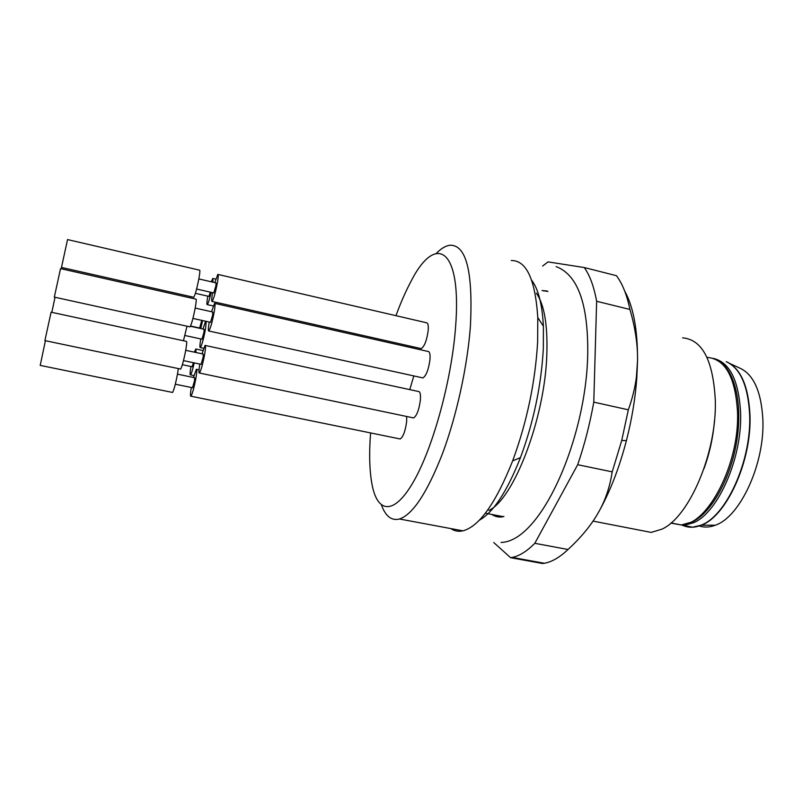 <?xml version="1.0" encoding="UTF-8"?>
<svg xmlns="http://www.w3.org/2000/svg" width="803" height="803" viewBox="0 0 803 803"><rect width="100%" height="100%" fill="white"/><g stroke="black" fill="none" stroke-linecap="round" stroke-linejoin="round"><path stroke-width="1.2" d="M730.178 363.689L739.714 368.065C753.535 374.349 761.244 391.422 762.85 419.256C765.018 463.532 740.065 517.242 715.232 525.232C709.471 527.41 704.08 527.631 699.032 525.885M491.837 514.462C495.24 516.751 499.034 517.513 503.2 516.73M547.084 290.987L542.055 290.515M503.943 516.399L502.989 516.6C499.075 517.283 495.491 516.6 492.249 514.542M542.607 290.646L547.907 291.429M682.61 337.842L682.62 337.842C702.324 339.609 713.215 360.457 715.312 400.406C716.928 452.701 689.145 517.273 661.802 529.207L651.193 532.409L639.158 530.07M626.42 440.586L621.713 440.526L612.207 471.853C609.808 487.361 605.05 501.172 597.944 513.278C609.557 492.962 619.043 468.731 626.42 440.586C631.861 419.317 635.324 398.318 636.829 377.601L637.542 360.698C637.672 329.862 633.406 306.706 624.764 291.238M703.92 468.822C709.641 453.243 713.144 437.183 714.459 420.642M542.627 266.034L548.037 261.898L584.263 267.54L616.393 275.67C622.335 283.409 626.852 294.681 629.943 309.466C635.283 327.885 637.813 344.959 637.542 360.698L636.388 377.109C635.073 387.588 632.393 398.489 628.327 409.811L593.778 402.132C589.904 423.843 584.544 444.701 577.688 464.706L534.808 543.3C526.848 551.33 519.32 556.027 512.224 557.412L510.578 557.673L542.577 563.515L544.314 563.264C551.802 561.98 559.701 557.392 568.002 549.503C581.021 537.528 590.998 525.453 597.944 513.278M621.713 440.526L628.327 409.811M629.943 309.466L596.639 301.276L593.778 402.132M584.263 267.54C589.793 275.218 593.909 286.46 596.639 301.276M612.207 471.853L577.688 464.706M568.002 549.503L534.808 543.3M510.578 557.673L493.745 542.537M531.656 280.207C538.321 288.95 542.236 304.307 543.4 326.279L543.33 348.673C541.222 385.721 533.614 422.027 520.474 457.58C507.044 491.577 493.323 512.465 479.281 520.234M450.784 528.575C454.398 531.064 458.443 531.817 462.919 530.833C479.23 526.497 495.812 503.18 512.655 460.882C526.929 422.007 535.26 382.348 537.639 341.907L537.789 317.546C535.24 279.243 526.387 260.242 511.24 260.533M436.42 253.276C441.238 248.388 445.795 245.708 450.112 245.216C466.322 244.925 473.087 271.926 470.407 326.219C467.406 366.68 456.516 416.265 442.333 454.046C427.096 492.791 412.832 514.452 399.523 519.009C391.603 520.996 385.591 516.349 381.485 505.047M395.959 315.679C400.466 303.323 405.214 292.392 410.203 282.907C435.035 232.719 462.297 246.22 455.482 328.286C451.416 380.973 432.847 448.074 413.585 481.539C394.273 515.325 377.761 513.388 372.19 485.313C369.51 471.542 368.968 454.086 370.584 432.927M406.679 416.476L406.629 421.705C405.314 431.151 403.176 436.912 400.215 438.98L399.352 438.809M218.105 274.465L426.363 322.726C427.949 322.716 428.561 325.295 428.2 330.455C426.794 340.372 424.476 346.434 421.244 348.622L420.461 348.442M214.893 303.414L427.939 351.433C429.665 351.393 430.338 354.123 429.956 359.614C428.571 369.601 426.242 375.704 422.95 377.922L422.077 377.731M205.377 345.491L418.323 391.462C420.099 391.402 420.792 394.253 420.391 400.024C419.046 409.801 416.797 415.773 413.635 417.941L412.712 417.751M413.154 346.796L412.521 347.95M413.826 375.924L409.771 389.616M191.325 387.508L191.305 387.628C190.311 393.621 190.191 396.471 190.933 396.21C192.459 393.711 194.145 387.568 195.982 377.771C196.956 371.839 197.076 369.019 196.344 369.3L193.473 377.48M212.604 292.673L212.414 293.747C211.53 299.097 211.44 301.657 212.122 301.426C213.789 298.746 215.585 292.262 217.533 281.983C218.396 276.694 218.486 274.174 217.814 274.405L214.833 282.606M209.262 322.033L209.121 322.846C208.188 328.537 208.097 331.258 208.84 330.997C210.537 328.286 212.353 321.752 214.301 311.383C215.214 305.752 215.294 303.072 214.572 303.343L211.52 311.735M199.827 364.08L199.756 364.452C198.783 370.444 198.672 373.305 199.445 373.014C201.071 370.394 202.838 364.01 204.735 353.862C205.698 347.94 205.799 345.119 205.036 345.42L202.045 353.802M200.77 328.537L202.587 320.558M207.786 296.146L207.616 297.14C206.752 302.329 206.642 304.819 207.284 304.618C208.238 303.474 209.533 299.378 211.179 292.352M213.016 282.184L212.795 278.44L211.289 281.793M190.963 366.509L190.913 366.82C189.98 372.411 189.839 375.091 190.512 374.871C191.425 373.706 192.67 369.711 194.226 362.896M196.052 352.517L195.791 349.004L194.386 352.166M200.8 338.946L200.69 339.549C199.766 345.129 199.656 347.809 200.348 347.569C201.914 345.019 203.641 338.776 205.518 328.839L206.251 321.361M205.588 321.22L202.968 329.009M192.489 387.749L194.497 380.903L194.637 377.731L177.473 374.148M213.779 292.944L215.907 285.717L216.017 282.877L198.843 278.932M210.496 322.304L212.654 315.027L212.755 312.006L195.189 308.081M201.051 364.341L203.159 357.225L203.269 354.063L185.714 350.309M199.646 328.036L201.754 320.367M208.89 296.397L210.376 292.162M192.047 366.74L193.443 362.725M201.944 339.187L203.982 332.231L204.113 329.27L190.441 326.269M172.294 392.396L172.585 392.456C173.98 389.927 175.616 383.754 177.513 373.917L178.316 368.587M193.523 297.23L193.784 297.291C195.3 294.571 197.056 288.046 199.054 277.728C199.957 272.428 200.118 269.908 199.525 270.159L67.542 239.575L61.48 267.439M189.759 326.811L190.05 326.871C191.586 324.121 193.362 317.546 195.36 307.147C196.323 301.496 196.474 298.826 195.842 299.117L60.536 268.624L54.323 297.13M180.334 369.009L180.645 369.069C182.13 366.409 183.847 359.985 185.804 349.807C186.808 343.865 186.989 341.054 186.326 341.375L51.101 312.186L44.888 340.602M190.682 297.953L191.084 296.678M183.455 340.753L186.989 326.209M40.22 365.405L45.41 340.713M61.841 268.925L62.102 267.58M51.834 312.337L55.026 297.281M683.473 525.483L691.835 527.059M727.327 362.153C740.958 368.938 748.506 386.514 749.972 414.87C752.01 460.962 726.223 517.052 700.878 525.343C694.465 527.812 688.522 527.862 683.042 525.503M682.68 525.503L692.537 527.2L700.507 525.343C725.862 517.042 751.678 460.892 749.641 414.76C748.105 385.761 740.296 368.075 726.223 361.671M707.433 357.405C725.37 359.122 735.397 377.32 737.515 411.999C739.724 464.014 707.333 525.624 680.824 524.881L670.846 523.104M488.897 510.407C513.539 499.315 544.725 418.865 546.803 355.257C547.847 325.225 544.344 304.518 536.304 293.145M713.144 358.359C729.596 362.053 738.75 380.17 740.607 412.702C742.384 457.349 718.434 512.043 693.953 522.582L683.815 525.473L673.115 523.355M673.617 523.456L680.342 524.791M682.058 524.76L692.457 521.86C711.649 512.635 731.162 477.725 736.953 439.883C742.835 402.032 734.042 368.697 717.882 360.557M556.138 266.596C577.668 274.787 588.197 303.685 587.736 353.3C586.642 437.314 541.363 541.593 500.992 542.457M593.036 521.107L651.193 532.409M512.224 557.412L544.314 563.264M502.989 516.6L485.765 513.298M543.4 326.279L537.789 317.546M520.474 457.58L512.655 460.882M399.523 519.009L462.919 530.833M400.215 438.98L190.933 396.21M199.024 369.862L196.665 369.37M421.244 348.622L212.122 301.436M422.95 377.922L208.84 330.997M413.625 417.941L199.445 373.014M213.267 305.963L207.284 304.618M215.816 279.133L213.066 278.5M193.975 375.593L190.512 374.871M202.948 350.54L196.073 349.064M203.671 348.281L200.348 347.569M192.61 387.769L175.315 384.205M213.889 292.965L196.605 289.03M210.617 322.334L192.921 318.42M201.182 364.361L183.475 360.617M199.746 328.056L190.552 326.038M208.991 296.417L195.4 293.336M192.148 366.76L182.361 364.703M202.055 339.217L184.941 335.503M172.585 392.456L40.15 365.385M193.784 297.291L61.419 267.419M190.05 326.871L54.253 297.11M180.645 369.069L44.817 340.582M715.232 525.232L701.31 525.172M672.784 523.295L692.537 527.2M671.027 522.944L680.824 524.881"/></g></svg>
